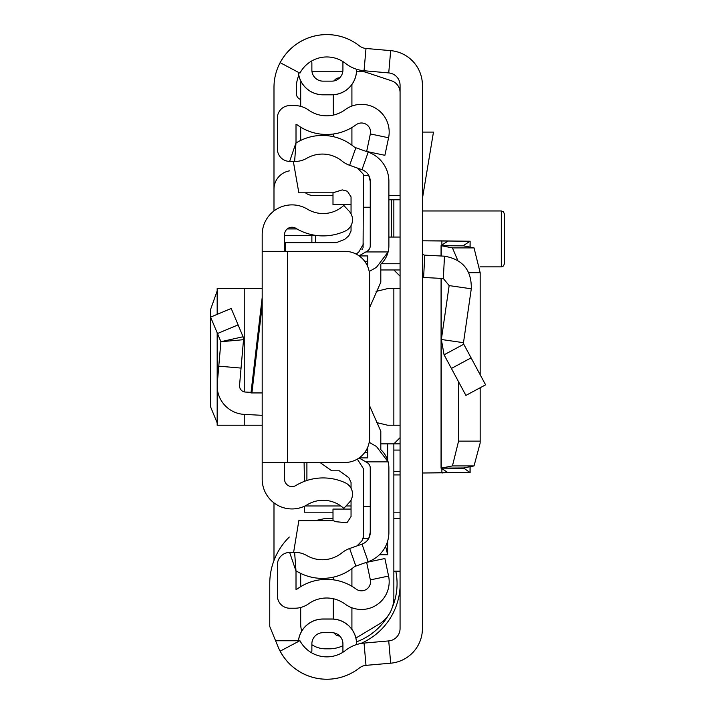 <?xml version="1.0" encoding="UTF-8"?>
<svg xmlns="http://www.w3.org/2000/svg" width="715" height="715" viewBox="0 0 715 715"><rect width="100%" height="100%" fill="white"/><g stroke="black" fill="none" stroke-linecap="round" stroke-linejoin="round"><path stroke-width="1.07" d="M422.422 472.999L470.032 472.588L463.588 467.968L474.036 465.921L480.149 443.068L480.167 441.137L458.574 441.137L452.443 465.921L441.271 468.111L441.271 345.899M458.574 441.137L458.574 381.792M480.167 441.137L480.167 387.745M480.167 374.74L480.167 272.692L468.924 272.692M474.036 247.899L452.443 247.899L441.271 245.719L463.588 245.853L474.036 247.899L480.167 272.692M452.443 247.899L457.698 260.215M463.588 245.853L441.075 245.603L447.76 241.214M441.271 245.719L441.271 256.015M463.588 245.459L470.032 241.241L422.422 240.83L443.05 240.883L441.879 240.883L441.879 245.084M470.032 247.122L470.121 241.214L470.121 247.14M470.032 241.241L443.05 240.883M422.422 85.291L422.422 628.539A34.776 34.776 0 0 1 390.685 663.189L366 665.352A12.423 12.423 0 0 0 359.413 667.962A52.794 52.794 0 0 1 280.164 651.142L299.925 640.676A30.432 30.432 0 0 0 345.613 650.373A34.776 34.776 0 0 1 364.042 643.08L388.728 640.917A12.423 12.423 0 0 0 400.069 628.539L400.069 85.291A12.423 12.423 0 0 0 388.728 72.912L364.042 70.74A34.776 34.776 0 0 1 345.613 63.456A30.432 30.432 0 0 0 299.925 73.145L280.164 62.679A52.794 52.794 0 0 1 359.413 45.867A12.423 12.423 0 0 0 366 48.468L390.685 50.64A34.776 34.776 0 0 1 422.422 85.291L422.422 85.282A34.776 34.776 0 0 0 390.676 50.631L368.234 48.665M298.378 641.498A24.784 24.784 0 0 1 323.055 619.065L331.751 619.002L323.055 619.002A24.846 24.846 0 0 0 298.316 641.534M356.588 644.573L356.588 643.849A24.846 24.846 0 0 0 331.751 619.002L331.751 619.065A24.784 24.784 0 0 1 356.535 643.849L356.588 643.849M323.055 619.065L331.751 619.065M356.535 69.239L356.535 69.981A24.784 24.784 0 0 1 331.751 94.764L323.055 94.764A24.784 24.784 0 0 1 298.378 72.331M356.588 69.257L356.588 69.981A24.846 24.846 0 0 1 331.751 94.818L323.055 94.818A24.846 24.846 0 0 1 298.316 72.295M331.751 632.668A11.181 11.181 0 0 1 342.923 643.849A11.181 11.181 0 0 0 331.751 632.668L323.055 632.668A11.181 11.181 0 0 0 311.874 643.849L311.874 650.06A19.877 19.877 0 0 1 311.677 652.831M342.923 643.849L342.923 652.25M311.874 643.849A11.181 11.181 0 0 1 323.055 632.668M311.677 60.989A19.877 19.877 0 0 1 311.874 63.769L311.874 69.981L311.874 63.769M323.055 81.153A11.181 11.181 0 0 1 311.874 69.981A11.181 11.181 0 0 0 323.055 81.153L331.751 81.153A11.181 11.181 0 0 0 342.923 69.981L342.923 61.57M400.069 512.181L393.858 512.181M393.858 474.921L400.069 474.921M400.069 237.049L388.889 237.049M388.889 199.78L391.373 199.78L391.373 237.049M393.858 237.049L393.858 199.78L391.373 199.78M393.858 199.78L400.069 199.78M422.422 252.672A2.485 2.485 0 0 0 424.781 255.148L423.611 277.474A24.846 24.846 0 0 1 422.422 277.384M463.758 344.219L485.592 384.831L465.903 395.422L444.069 354.81L441.361 339.491L463.49 342.691L463.758 344.219L444.069 354.81M424.781 255.148L444.498 256.185C462.766 259.384 471.694 270.261 471.283 288.797L449.154 285.598L441.361 339.491M471.283 288.797L463.49 342.691M423.611 277.474L443.327 278.51L449.154 285.598M422.422 132.087L433.469 132.087L422.422 198.52M422.422 472.99L447.742 472.588L441.271 468.111L463.588 467.968M463.588 468.37L441.271 468.111M470.121 466.689L470.121 472.615L447.76 472.615M289.316 537.028A65.217 65.217 0 0 0 269.752 583.601L269.752 626.465L277.912 646.44A52.794 52.794 0 0 0 354.989 671.081M381.229 263.755L400.069 263.755M393.858 471.471L400.069 471.471M393.858 450.075L400.069 450.075M400.069 518.393L393.858 518.393M275.588 640.747L298.405 640.747M393.858 571.187L400.069 571.187M368.234 665.156L390.676 663.198A34.776 34.776 0 0 0 422.422 628.548L422.422 628.539M354.989 42.748A52.794 52.794 0 0 0 273.988 87.364L273.988 210.934M273.988 502.895L273.988 560.48M289.504 170.849A18.635 18.635 0 0 0 273.988 189.225M356.562 71.223L358.769 71.223A24.846 24.846 0 0 1 366.625 72.492L391.57 80.813A12.423 12.423 0 0 1 400.069 92.593M342.86 71.223L313.116 71.223A12.423 12.423 0 0 0 311.946 71.277M300.693 106.347L300.693 83.637A12.423 12.423 0 0 1 300.926 81.269M300.693 127.163L300.693 140.426M332.993 195.436L313.116 195.436A12.423 12.423 0 0 1 305.448 192.791M388.889 195.436L400.069 195.436M269.752 608.447L269.752 583.601M400.069 587.364A65.217 65.217 0 0 1 360.628 643.554M300.693 99.501A6.212 6.212 0 0 1 296.35 93.576L296.35 87.364A30.432 30.432 0 0 1 298.807 75.388M400.069 443.863L380.809 443.863M304.42 506.238L304.42 512.181L332.993 512.181M400.069 269.966L380.809 269.966M400.069 276.178L393.858 269.966M376.09 291.443L387.646 288.592L400.069 288.592M400.069 437.652L393.858 443.863L393.858 597.695A31.058 31.058 0 0 1 378.78 624.329L355.9 638.048M400.069 425.228L387.646 425.228L376.322 422.502A24.846 24.846 0 0 0 378.074 423.316M393.858 288.592L393.858 425.228M385.617 546.296L387.646 554.751L387.646 541.121M387.646 460.263L387.646 443.863M301.739 631.095A24.846 24.846 0 0 1 300.693 623.972L300.693 607.473M300.693 586.658L300.693 573.403M342.923 645.699A31.058 31.058 0 0 1 329.356 648.818L325.54 648.818A24.846 24.846 0 0 1 311.874 644.724M315.172 520.654L325.54 518.393L332.993 518.393M356.508 641.856A62.107 62.107 0 0 0 388.299 615.418M392.178 607.759A62.107 62.107 0 0 0 395.815 571.187M501.304 210.961L503.476 211.855L504.406 214.062L504.406 263.755L503.476 265.962L501.304 266.856L501.304 210.961L422.422 210.961M217.172 290.916L210.594 309.443L210.666 407.032L217.172 422.914M262.191 392.937L250.983 392.937L262.191 297.565L262.191 288.592L217.172 288.592L217.28 314.314M262.191 462.498L262.191 251.331L344.791 251.331A24.846 24.846 0 0 1 369.637 276.178L369.637 437.652A24.846 24.846 0 0 1 344.791 462.498L262.191 462.498L262.191 479.139A29.816 29.816 0 0 0 307.405 504.665A30.432 30.432 0 0 1 343.799 508.383L349.215 502.529A12.423 12.423 0 0 0 345.318 482.822A52.794 52.794 0 0 0 295.849 485.521A7.454 7.454 0 0 1 284.543 479.139L284.543 462.498M284.543 251.331L284.543 234.69A7.454 7.454 0 0 1 295.849 228.308A52.794 52.794 0 0 0 345.318 231.008A12.423 12.423 0 0 0 349.215 211.291L343.799 205.437A30.432 30.432 0 0 1 307.405 209.164A29.816 29.816 0 0 0 262.191 234.69L262.191 251.331M217.28 388.334L217.172 425.228L262.191 425.228L262.191 415.326L244.244 414.387A28.573 28.573 0 0 1 217.28 383.374L218.781 366.151L241.053 368.091L239.552 385.314A6.212 6.212 0 0 0 245.415 392.052L251.054 392.356M217.476 333.53L238.095 324.878L231.213 308.469L210.594 317.111L220.908 341.716L243.529 339.688L241.053 368.091M238.095 324.878L243.073 336.747L220.908 341.716L218.781 366.151M243.073 336.747L243.529 339.688L243.073 336.747M304.42 481.356L304.107 462.498M315.601 242.662L315.601 235.36M306.905 462.498L306.905 480.48L306.905 462.498M369.19 442.308L376.465 446.5L388.111 461.872L365.83 461.872L367.153 462.641A6.212 6.212 0 0 1 370.254 468.021L370.254 532.425A12.423 12.423 0 0 1 361.987 544.133L349.635 548.512A26.089 26.089 0 0 0 341.931 552.829A31.058 31.058 0 0 1 306.78 555.546A23.604 23.604 0 0 0 294.607 552.355L289.638 552.418A12.423 12.423 0 0 0 277.384 564.841L277.384 595.81A12.423 12.423 0 0 0 289.807 608.233L294.768 608.233A23.604 23.604 0 0 0 308.522 603.817A31.058 31.058 0 0 1 345.041 604.059A27.697 27.697 0 0 0 388.585 576.058L384.885 558.522L366.652 562.365L370.352 579.901A9.072 9.072 0 0 1 356.097 589.062A49.684 49.684 0 0 0 297.663 588.668A4.969 4.969 0 0 1 296.01 589.437L296.01 571.106L289.638 552.418M359.073 457.975L365.83 461.872M369.19 271.521L376.465 267.321L388.111 251.948A24.846 24.846 0 0 0 388.889 245.808L388.889 181.396A31.058 31.058 0 0 0 368.207 152.125L355.864 147.755A7.454 7.454 0 0 1 353.657 146.521A49.684 49.684 0 0 0 297.413 142.169A4.969 4.969 0 0 1 296.01 142.723L296.01 124.383A4.969 4.969 0 0 1 297.663 125.161A49.684 49.684 0 0 0 356.097 124.759A9.072 9.072 0 0 1 370.352 133.928L366.652 151.464L384.885 155.307L388.585 137.772A27.697 27.697 0 0 0 345.041 109.761A31.058 31.058 0 0 1 308.522 110.012A23.604 23.604 0 0 0 294.768 105.597L289.807 105.597A12.423 12.423 0 0 0 277.384 118.02L277.384 148.988A12.423 12.423 0 0 0 289.638 161.411L294.607 161.474A23.604 23.604 0 0 0 306.78 158.274A31.058 31.058 0 0 1 341.931 160.991A26.089 26.089 0 0 0 349.635 165.308L361.987 169.687A12.423 12.423 0 0 1 370.254 181.396L370.254 245.808A6.212 6.212 0 0 1 367.153 251.188L359.073 255.845M369.637 405.923L380.809 431.261L380.809 449.69A24.846 24.846 0 0 1 388.889 468.021L388.889 532.425A31.058 31.058 0 0 1 368.207 561.695L355.864 566.074A7.454 7.454 0 0 0 353.657 567.308A49.684 49.684 0 0 1 297.413 571.66A4.969 4.969 0 0 0 296.01 571.106L294.607 552.355M369.637 307.53L380.809 282.202L380.809 264.139A24.846 24.846 0 0 0 388.111 251.948L365.83 251.948M363.461 538.27L368.797 538.27L370.254 532.425M363.461 175.559L368.797 175.559L370.254 181.396M388.889 181.396L388.585 177.088M388.576 177.034L388.334 175.559M333.279 619.056L333.279 598.723M333.279 579.82L333.279 577.175M333.279 115.097L333.279 94.773M333.279 136.645L333.279 134.009M351.914 568.666L351.914 586.291M351.914 607.759L351.914 629.334M339.697 635.993L339.491 635.993A6.212 6.212 0 0 1 334.137 632.927M351.914 127.529L351.914 145.163M351.914 84.486L351.914 106.061M334.137 80.902A6.212 6.212 0 0 1 339.491 77.837L339.697 77.837M293.615 552.364L298.843 520.654L333.011 520.654L332.993 509.08L351.047 509.08M351.047 204.749L332.993 204.749L332.993 192.791L342.244 189.895L347.383 191.236L351.047 196.902L351.047 213.857M320.025 462.498L331.751 470.801L339.303 470.801L348.813 477.683L351.047 482.455L351.047 488.22M359.189 457.895L367.769 457.895L367.769 452.524L364.686 452.524M367.769 452.524L367.769 447.09M367.769 266.731L367.769 261.297L364.686 261.297M367.769 261.297L367.769 255.925L359.189 255.925M285.5 251.331L285.5 242.662L336.3 242.662L344.773 239.328L348.813 235.762L351.047 230.999L351.047 225.609M293.338 161.456L298.843 192.791L333.011 192.791M357.58 168.132L363.461 174.406L363.077 247.774M370.254 506.595L363.461 506.595L363.461 538.207L363.461 536.759L361.906 540.88L357.044 545.885M333.011 520.654L336.559 521.771L346.257 522.701L347.383 522.209L351.047 516.543L351.047 499.973M356.124 254.066L358.787 252.038L363.461 243.949M362.577 248.829L361.915 249.794M363.461 538.207L363.461 468.745L357.938 460.067L356.865 459.361M474.036 465.921L452.443 465.921M366 665.352L364.042 643.08M390.685 663.189L388.728 640.917M390.685 50.64L388.728 72.912M366 48.468L364.042 70.74M471.096 357.866L451.397 368.457M444.498 256.185L443.327 278.51M443.05 472.937L441.879 472.937L441.879 468.745M441.271 340.188L441.271 278.403M441.075 468.173L441.075 278.394L441.057 468.191M441.075 256.006L441.075 245.656L441.057 256.006M470.032 472.588L470.032 466.707M351.047 505.97L346.033 505.97M340.832 505.97L304.992 505.97M379.424 554.751L387.646 554.751M287.653 462.498L287.653 251.331M262.191 305.359L251.903 392.937M217.28 383.374L217.28 333.065M244.244 425.228L244.244 414.387M244.244 391.883L244.244 288.592M315.369 235.324L311.874 235.494L311.874 234.681M284.543 235.494L311.874 235.494L311.874 242.662M296.948 228.952L287.233 228.952M355.864 566.074L349.635 548.512M368.207 561.695L361.987 544.133M367.59 461.872L367.153 462.641M367.59 251.948L367.153 251.188M368.207 152.125L361.987 169.687M355.864 147.755L349.635 165.308M289.638 161.411L296.01 142.723L294.607 161.474M370.352 133.928L388.585 137.772M370.352 579.901L388.585 576.058M370.254 207.234L363.461 207.234M501.304 266.856L479.988 266.856M217.172 425.228L217.172 332.806M217.172 314.359L217.172 288.592M296.77 228.845L287.367 228.845"/></g></svg>
